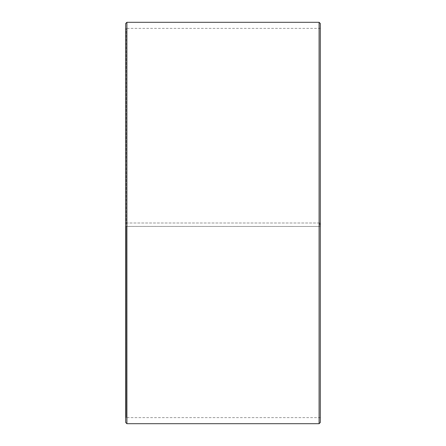 <?xml version="1.0" encoding="UTF-8"?>
<svg xmlns="http://www.w3.org/2000/svg" width="446" height="446" viewBox="0 0 446 446"><rect width="100%" height="100%" fill="white"/><g stroke="black" fill="none" stroke-linecap="round" stroke-linejoin="round"><path stroke-width="0.33" stroke-dasharray="2.23 1.67" d="M126.179 223L320.312 223L126.179 223L126.179 28.382L126.179 417.618L126.179 226.395L125.688 226.406L320.312 226.479L126.179 226.395M319.821 223L319.821 226.395M320.312 23.515L320.312 226.406M319.091 223L319.091 22.3M126.909 223L126.909 22.3M320.312 418.103L319.821 417.618L126.179 417.618L125.688 418.103L125.688 23.515M125.688 418.103L125.688 226.406M125.688 422.485L125.688 226.479M126.909 423.7L126.909 226.501M319.091 423.7L319.091 226.501M320.312 422.485L320.312 226.479M320.312 27.897L319.821 28.382L126.179 28.382L125.688 27.897"/><path stroke-width="0.67" d="M320.312 23.515L320.312 422.485L319.091 423.7L319.091 22.3L320.312 23.515M126.909 423.7L125.688 422.485L125.688 23.515L126.909 22.3L126.909 423.7L319.091 423.7M126.909 22.3L319.091 22.3"/></g></svg>

